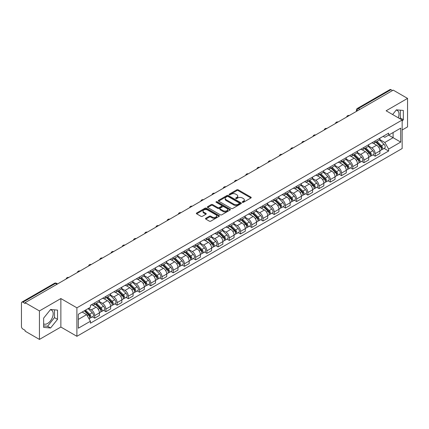 <?xml version="1.0" encoding="UTF-8"?>
<svg xmlns="http://www.w3.org/2000/svg" width="429" height="429" viewBox="0 0 429 429"><rect width="100%" height="100%" fill="white"/><g stroke="black" fill="none" stroke-linecap="round" stroke-linejoin="round"><path stroke-width="0.64" d="M242.428 202.311A0.697 0.402 0 0 0 243.415 202.311L250.917 197.983A0.997 0.574 0 0 0 251.212 197.576A0.997 0.574 0 0 0 250.917 197.168L238.208 189.827A0.997 0.574 0 0 0 236.797 189.827L229.295 194.16A0.697 0.402 0 0 0 229.091 194.444A0.697 0.402 0 0 0 229.295 194.728A0.697 0.402 0 0 0 230.282 194.728L231.252 194.171A3.196 1.845 0 0 1 235.773 194.171L236.835 194.782A3.196 1.845 0 0 1 237.768 196.085A3.196 1.845 0 0 1 236.835 197.388L235.864 197.951A0.697 0.402 0 0 0 235.655 198.236A0.697 0.402 0 0 0 235.864 198.52A0.697 0.402 0 0 0 236.851 198.52L237.822 197.962A3.196 1.845 0 0 1 242.337 197.962L243.399 198.573A3.196 1.845 0 0 1 244.332 199.876A3.196 1.845 0 0 1 243.399 201.18L242.428 201.743A0.697 0.402 0 0 0 242.224 202.027A0.697 0.402 0 0 0 242.428 202.311L242.428 201.743M396.176 110.108A7.937 4.58 -60 0 1 397.345 110.468A7.937 4.58 -60 0 1 398.235 117.777M50.354 309.765A7.937 4.58 -60 0 1 51.528 310.124A7.937 4.58 -60 0 1 52.74 316.484A7.937 4.58 -60 0 1 47.56 323.471A7.937 4.58 -60 0 1 43.64 323.895M205.802 218.281A0.997 0.574 0 0 0 205.512 218.688A0.997 0.574 0 0 0 205.802 219.096L209.368 221.155A0.997 0.574 0 0 0 210.778 221.155L219.112 216.345A0.997 0.574 0 0 0 219.407 215.937A0.997 0.574 0 0 0 219.112 215.53L206.403 208.194A0.997 0.574 0 0 0 204.992 208.194L196.659 213.004A0.997 0.574 0 0 0 196.369 213.411A0.997 0.574 0 0 0 196.659 213.819L200.965 216.302A0.997 0.574 0 0 0 202.381 216.302L205.947 214.243A0.997 0.574 0 0 0 206.236 213.835A0.997 0.574 0 0 0 205.947 213.428L203.807 212.194A2.671 1.544 0 0 1 203.024 211.106A2.671 1.544 0 0 1 204.676 209.679A2.671 1.544 0 0 1 207.588 210.017L215.953 214.849A2.671 1.544 0 0 1 216.736 215.937A2.671 1.544 0 0 1 215.085 217.358A2.671 1.544 0 0 1 212.173 217.026L210.778 216.221A0.997 0.574 0 0 0 209.368 216.221L205.802 218.281L205.802 219.096M76.904 307.818L60.864 298.557L39.43 310.934L25.118 302.67L393.237 90.138L407.55 98.402L386.116 110.779L402.155 120.034L76.904 307.818L76.904 336.304L402.155 148.525L402.155 120.034M231.328 208.478A0.997 0.574 0 0 0 232.738 208.478L241.071 203.668A0.997 0.574 0 0 0 241.361 203.26A0.997 0.574 0 0 0 241.071 202.853L228.362 195.517A0.997 0.574 0 0 0 226.946 195.517L218.618 200.327A0.997 0.574 0 0 0 218.323 200.734A0.997 0.574 0 0 0 218.618 201.142L231.328 208.478M216.463 202.461A0.697 0.402 0 0 1 217.171 202.563L217.171 201.732L230.089 209.191A0.997 0.574 0 0 1 230.384 209.599A0.997 0.574 0 0 1 230.089 210.006L221.761 214.816A0.997 0.574 0 0 1 220.345 214.816L207.641 207.48L207.641 206.665A0.997 0.574 0 0 0 207.346 207.073A0.997 0.574 0 0 0 207.641 207.48M207.641 206.665L211.202 204.606A0.997 0.574 0 0 1 212.618 204.606L217.771 207.582A0.997 0.574 0 0 0 219.181 207.582L221.546 206.215A0.997 0.574 0 0 0 221.841 205.807A0.997 0.574 0 0 0 221.546 205.4L216.184 202.3A0.697 0.402 0 0 1 215.975 202.016A0.697 0.402 0 0 1 216.409 201.646A0.697 0.402 0 0 1 217.171 201.732M39.43 310.934L39.43 339.419L25.118 331.156L25.118 330.325L22.887 329.038A2.032 1.174 -120 0 1 21.45 326.549L21.45 303.04A2.032 1.174 -120 0 1 21.874 302.113L54.456 283.301A2.032 1.174 60 0 1 55.47 283.403L22.887 302.214A2.032 1.174 -120 0 0 21.874 302.113M402.155 130.003L407.55 126.887L407.55 98.402M39.43 339.419L60.864 327.043L76.904 336.304M25.118 302.67L25.118 303.501L22.887 302.214M359.936 109.363L358.424 108.494A2.032 1.174 60 0 0 357.405 108.392L389.988 89.581A2.032 1.174 60 0 1 391.007 89.682L358.424 108.494A2.032 1.174 120 0 0 356.987 110.982L356.987 111.068M392.519 90.551L391.007 89.682M375.182 140.927A4.681 2.703 60 0 1 374.217 143.023L378.963 140.283A4.681 2.703 -120 0 0 379.928 138.186M368.447 145.962L371.873 147.941A4.681 2.703 60 0 1 375.182 153.673L379.928 150.933A4.681 2.703 -120 0 0 376.619 145.2L373.225 143.238M379.928 150.933L379.928 153.464L375.182 156.204L372.908 154.89M374.217 143.023A4.681 2.703 60 0 1 371.911 142.814M375.182 153.673L375.182 156.204M363.964 147.404A4.681 2.703 60 0 1 362.993 149.501L367.739 146.761A4.681 2.703 -120 0 0 368.709 144.664M361.685 161.368L363.964 162.682L368.709 159.942L368.709 157.411A4.681 2.703 -120 0 0 365.401 151.678L362.001 149.716M362.993 149.501A4.681 2.703 60 0 1 360.692 149.292M357.223 152.44L360.655 154.419A4.681 2.703 60 0 1 363.964 160.151L363.964 162.682M352.74 153.882A4.681 2.703 60 0 1 351.775 155.979L356.52 153.239A4.681 2.703 -120 0 0 357.491 151.142M350.466 167.846L352.74 169.16L357.491 166.42L357.491 163.889A4.681 2.703 -120 0 0 354.182 158.156L350.783 156.194M351.775 155.979A4.681 2.703 60 0 1 349.469 155.77M346.005 158.918L349.431 160.896A4.681 2.703 60 0 1 352.74 166.629L352.74 169.16M341.522 160.36A4.681 2.703 60 0 1 340.551 162.457L345.302 159.717A4.681 2.703 -120 0 0 346.267 157.62M339.248 174.324L341.522 175.638L346.267 172.898L346.267 170.367A4.681 2.703 -120 0 0 342.959 164.634L339.564 162.677M340.551 162.457A4.681 2.703 60 0 1 338.25 162.248M334.786 165.396L338.213 167.374A4.681 2.703 60 0 1 341.522 173.107L341.522 175.638M330.303 166.838A4.681 2.703 60 0 1 329.333 168.935L334.078 166.195A4.681 2.703 -120 0 0 335.049 164.098M328.024 180.802L330.303 182.116L335.049 179.376L335.049 176.845A4.681 2.703 -120 0 0 331.74 171.112L328.341 169.155M329.333 168.935A4.681 2.703 60 0 1 327.027 168.726M323.563 171.873L326.995 173.852A4.681 2.703 60 0 1 330.303 179.585L330.303 182.116M319.079 173.316A4.681 2.703 60 0 1 318.114 175.413L322.86 172.673A4.681 2.703 -120 0 0 323.825 170.576M316.806 187.28L319.079 188.599L323.825 185.854L323.825 183.322A4.681 2.703 -120 0 0 320.517 177.59L317.122 175.633M318.114 175.413A4.681 2.703 60 0 1 315.808 175.204M312.344 178.351L315.771 180.33A4.681 2.703 60 0 1 319.079 186.063L319.079 188.599M307.861 179.794A4.681 2.703 60 0 1 306.891 181.891L311.636 179.15A4.681 2.703 -120 0 0 312.607 177.054M305.582 193.763L307.861 195.077L312.607 192.331L312.607 189.8A4.681 2.703 -120 0 0 309.298 184.068L305.898 182.111M306.891 181.891A4.681 2.703 60 0 1 304.59 181.681M301.12 184.829L304.552 186.813A4.681 2.703 60 0 1 307.861 192.541L307.861 195.077M296.637 186.272A4.681 2.703 60 0 1 295.672 188.374L300.418 185.628A4.681 2.703 -120 0 0 301.389 183.532M294.364 200.241L296.637 201.555L301.389 198.815L301.389 196.278A4.681 2.703 -120 0 0 298.08 190.546L294.68 188.588M295.672 188.374A4.681 2.703 60 0 1 293.366 188.159M289.902 191.307L293.329 193.291A4.681 2.703 60 0 1 296.637 199.018L296.637 201.555M285.419 192.75A4.681 2.703 60 0 1 284.448 194.852L289.2 192.106A4.681 2.703 -120 0 0 290.165 190.009M283.145 206.719L285.419 208.033L290.165 205.293L290.165 202.756A4.681 2.703 -120 0 0 286.856 197.029L283.462 195.066M284.448 194.852A4.681 2.703 60 0 1 282.148 194.637M278.684 197.785L282.11 199.769A4.681 2.703 60 0 1 285.419 205.496L285.419 208.033M274.201 199.228A4.681 2.703 60 0 1 273.23 201.33L277.976 198.589A4.681 2.703 -120 0 0 278.947 196.487M271.922 213.197L274.201 214.511L278.947 211.77L278.947 209.234A4.681 2.703 -120 0 0 275.638 203.507L272.238 201.544M273.23 201.33A4.681 2.703 60 0 1 270.924 201.115M267.46 204.268L270.892 206.247A4.681 2.703 60 0 1 274.201 211.974L274.201 214.511M262.977 205.706A4.681 2.703 60 0 1 262.012 207.808L266.758 205.067A4.681 2.703 -120 0 0 267.723 202.965M260.703 219.675L262.977 220.989L267.723 218.248L267.723 215.712A4.681 2.703 -120 0 0 264.414 209.985L261.02 208.022M262.012 207.808A4.681 2.703 60 0 1 259.706 207.593M256.242 210.746L259.668 212.725A4.681 2.703 60 0 1 262.977 218.452L262.977 220.989M251.759 212.183A4.681 2.703 60 0 1 250.788 214.286L255.534 211.545A4.681 2.703 -120 0 0 256.504 209.443M249.48 226.153L251.759 227.467L256.504 224.726L256.504 222.19A4.681 2.703 -120 0 0 253.196 216.463L249.796 214.5M250.788 214.286A4.681 2.703 60 0 1 248.488 214.071M245.018 217.224L248.45 219.203A4.681 2.703 60 0 1 251.759 224.93L251.759 227.467M240.535 218.661A4.681 2.703 60 0 1 239.57 220.763L244.316 218.023A4.681 2.703 -120 0 0 245.286 215.921M238.261 232.631L240.535 233.944L245.286 231.204L245.286 228.668A4.681 2.703 -120 0 0 241.977 222.941L238.578 220.978M239.57 220.763A4.681 2.703 60 0 1 237.264 220.549M233.8 223.702L237.226 225.681A4.681 2.703 60 0 1 240.535 231.408L240.535 233.944M229.317 225.139A4.681 2.703 60 0 1 228.346 227.241L233.097 224.501A4.681 2.703 -120 0 0 234.062 222.399M227.043 239.109L229.317 240.422L234.062 237.682L234.062 235.146A4.681 2.703 -120 0 0 230.754 229.418L227.359 227.456M228.346 227.241A4.681 2.703 60 0 1 226.045 227.027M222.581 230.18L226.008 232.159A4.681 2.703 60 0 1 229.317 237.886L229.317 240.422M218.098 231.617A4.681 2.703 60 0 1 217.128 233.719L221.873 230.979A4.681 2.703 -120 0 0 222.844 228.877M215.819 245.586L218.098 246.9L222.844 244.16L222.844 241.624A4.681 2.703 -120 0 0 219.535 235.896L216.136 233.934M217.128 233.719A4.681 2.703 60 0 1 214.822 233.505M211.358 236.658L214.79 238.637A4.681 2.703 60 0 1 218.098 244.364L218.098 246.9M206.875 238.095A4.681 2.703 60 0 1 205.909 240.197L210.655 237.457A4.681 2.703 -120 0 0 211.62 235.355M204.601 252.064L206.875 253.378L211.62 250.638L211.62 248.101A4.681 2.703 -120 0 0 208.312 242.374L204.917 240.412M205.909 240.197A4.681 2.703 60 0 1 203.603 239.983M200.139 243.136L203.566 245.115A4.681 2.703 60 0 1 206.875 250.847L206.875 253.378M195.656 244.573A4.681 2.703 60 0 1 194.686 246.675L199.431 243.935A4.681 2.703 -120 0 0 200.402 241.833M193.377 258.542L195.656 259.856L200.402 257.116L200.402 254.579A4.681 2.703 -120 0 0 197.093 248.852L193.694 246.889M194.686 246.675A4.681 2.703 60 0 1 192.385 246.461M188.916 249.614L192.348 251.592A4.681 2.703 60 0 1 195.656 257.325L195.656 259.856M184.432 251.051A4.681 2.703 60 0 1 183.467 253.153L188.213 250.413A4.681 2.703 -120 0 0 189.184 248.311M182.159 265.02L184.432 266.334L189.184 263.594L189.184 261.057A4.681 2.703 -120 0 0 185.875 255.33L182.475 253.367M183.467 253.153A4.681 2.703 60 0 1 181.161 252.944M177.697 256.092L181.124 258.07A4.681 2.703 60 0 1 184.432 263.803L184.432 266.334M173.214 257.529A4.681 2.703 60 0 1 172.243 259.631L176.995 256.891A4.681 2.703 -120 0 0 177.96 254.788M170.94 271.498L173.214 272.812L177.96 270.072L177.96 267.54A4.681 2.703 -120 0 0 174.651 261.808L171.257 259.845M172.243 259.631A4.681 2.703 60 0 1 169.943 259.422M166.479 262.569L169.905 264.548A4.681 2.703 60 0 1 173.214 270.281L173.214 272.812M161.996 264.007A4.681 2.703 60 0 1 161.025 266.109L165.771 263.368A4.681 2.703 -120 0 0 166.742 261.266M159.717 277.976L161.996 279.29L166.742 276.549L166.742 274.018A4.681 2.703 -120 0 0 163.433 268.286L160.033 266.323M161.025 266.109A4.681 2.703 60 0 1 158.719 265.9M155.255 269.047L158.687 271.026A4.681 2.703 60 0 1 161.996 276.759L161.996 279.29M150.772 270.484A4.681 2.703 60 0 1 149.807 272.587L154.553 269.846A4.681 2.703 -120 0 0 155.518 267.744M148.498 284.454L150.772 285.768L155.518 283.027L155.518 280.496A4.681 2.703 -120 0 0 152.215 274.764L148.815 272.801M149.807 272.587A4.681 2.703 60 0 1 147.501 272.377M144.037 275.525L147.463 277.504A4.681 2.703 60 0 1 150.772 283.237L150.772 285.768M139.554 276.962A4.681 2.703 60 0 1 138.583 279.065L143.329 276.324A4.681 2.703 -120 0 0 144.3 274.222M137.275 290.932L139.554 292.246L144.3 289.505L144.3 286.974A4.681 2.703 -120 0 0 140.991 281.242L137.591 279.279M138.583 279.065A4.681 2.703 60 0 1 136.283 278.855M132.813 282.003L136.245 283.982A4.681 2.703 60 0 1 139.554 289.714L139.554 292.246M128.33 283.44A4.681 2.703 60 0 1 127.365 285.542L132.111 282.802A4.681 2.703 -120 0 0 133.081 280.7M126.056 297.41L128.33 298.723L133.081 295.983L133.081 293.452A4.681 2.703 -120 0 0 129.773 287.72L126.373 285.757M127.365 285.542A4.681 2.703 60 0 1 125.059 285.333M121.595 288.481L125.021 290.46A4.681 2.703 60 0 1 128.33 296.192L128.33 298.723M117.112 289.918A4.681 2.703 60 0 1 116.141 292.02L120.892 289.28A4.681 2.703 -120 0 0 121.857 287.178M114.838 303.888L117.112 305.201L121.857 302.461L121.857 299.93A4.681 2.703 -120 0 0 118.549 294.197L115.154 292.235M116.141 292.02A4.681 2.703 60 0 1 113.841 291.811M110.376 294.959L113.803 296.938A4.681 2.703 60 0 1 117.112 302.67L117.112 305.201M105.893 296.396A4.681 2.703 60 0 1 104.923 298.498L109.668 295.758A4.681 2.703 -120 0 0 110.639 293.656M103.614 310.365L105.893 311.679L110.639 308.939L110.639 306.408A4.681 2.703 -120 0 0 107.33 300.675L103.931 298.713M104.923 298.498A4.681 2.703 60 0 1 102.617 298.289M99.153 301.437L102.585 303.416A4.681 2.703 60 0 1 105.893 309.148L105.893 311.679M94.67 302.874A4.681 2.703 60 0 1 93.704 304.976L98.45 302.236A4.681 2.703 -120 0 0 99.415 300.134M92.396 316.843L94.67 318.157L99.415 315.417L99.415 312.886A4.681 2.703 -120 0 0 96.112 307.153L92.712 305.191M93.704 304.976A4.681 2.703 60 0 1 91.398 304.767M88.631 308.317L91.361 309.894A4.681 2.703 60 0 1 94.67 315.626L94.67 318.157M383.129 136.336L384.824 137.312L400.718 128.132L393.093 132.534L393.093 137.688L384.824 142.46L379.665 139.484M78.346 319.407L86.615 314.629L90.428 321.23L78.346 328.206L78.346 314.253L90.428 307.277L90.428 305.325L388.631 133.156L388.631 135.108L400.718 142.085L388.631 149.061L384.824 142.46M400.718 128.132L400.718 142.085M90.428 321.23L90.428 323.182L388.631 151.013L388.631 149.061M402.155 121.176L403.34 119.702L403.34 110.446L396.401 109.829L392.621 114.532M60.864 298.557L60.864 327.043M43.64 327.375L50.579 327.992L57.524 319.358L57.524 310.103L50.579 309.486L43.64 318.12L43.64 327.375M86.615 314.629L82.153 312.055M384.127 148.413L388.631 151.013M399.764 118.656L400.321 117.959L400.321 110.178M400.321 117.959L403.34 119.702M43.64 325.901L47.56 326.249L54.499 317.616L54.499 309.835M47.56 326.249L50.579 327.992M54.499 317.616L57.524 319.358M242.707 202.413L243.399 202.011A3.196 1.845 0 0 0 244.332 200.708L244.332 199.876M237.768 196.085L237.768 196.916A3.196 1.845 0 0 1 236.835 198.219L236.143 198.622M250.917 197.168L250.917 197.983L238.208 190.658A0.997 0.574 0 0 0 236.797 190.658L229.574 194.83M241.055 203.673L228.362 196.348A0.997 0.574 0 0 0 226.946 196.348L218.629 201.147L218.618 200.327M239.302 203.544A0.697 0.402 0 0 0 239.511 203.26A0.697 0.402 0 0 0 239.302 202.976L228.148 196.536A0.697 0.402 0 0 0 227.161 196.536L226.137 197.126A3.196 1.845 0 0 0 225.198 198.429A3.196 1.845 0 0 0 226.137 199.732L233.762 204.134A3.196 1.845 0 0 0 238.277 204.134L239.302 203.544L239.302 204.376A0.697 0.402 0 0 0 239.511 204.091L239.511 203.26M225.198 198.429L225.198 199.26A3.196 1.845 0 0 0 226.137 200.563L226.137 199.732M239.302 204.376L238.277 204.965A3.196 1.845 0 0 1 233.762 204.965L226.137 200.563M207.652 207.486L211.202 205.437L211.202 204.606M221.841 205.807L221.841 206.639A0.997 0.574 0 0 1 221.546 207.046L219.181 208.408A0.997 0.574 0 0 1 217.771 208.408L212.618 205.437A0.997 0.574 0 0 0 211.202 205.437M217.171 202.563L230.078 210.012M223.118 210.666A2.671 1.544 0 0 0 226.029 211.004A2.671 1.544 0 0 0 227.676 209.577A2.671 1.544 0 0 0 226.898 208.489L223.949 206.783A0.997 0.574 0 0 0 222.538 206.783L220.168 208.151A0.997 0.574 0 0 0 219.879 208.558A0.997 0.574 0 0 0 220.168 208.966L223.118 210.666L223.118 211.497A2.671 1.544 0 0 0 226.029 211.835A2.671 1.544 0 0 0 227.676 210.408L227.676 209.577M219.879 208.558L219.879 209.39A0.997 0.574 0 0 0 220.168 209.797L220.168 208.966M223.118 211.497L220.168 209.797M216.736 215.937L216.736 216.768A2.671 1.544 0 0 1 215.085 218.189A2.671 1.544 0 0 1 212.173 217.857L210.778 217.053A0.997 0.574 0 0 0 209.368 217.053L205.818 219.101M203.024 211.106L203.024 211.937A2.671 1.544 0 0 0 203.807 213.025L203.807 212.194M205.931 214.253L203.807 213.025M219.112 215.53L219.112 216.345L206.403 209.025A0.997 0.574 0 0 0 204.992 209.025L196.675 213.824L196.659 213.004M375.788 142.117L380.207 146.477A2.542 1.469 60 0 1 380.877 150.289L379.928 150.836M376.667 142.986L378.544 144.069M376.276 141.833L381.118 146.611A1.223 0.702 60 0 1 381.44 148.439A1.223 0.702 60 0 1 381.327 148.482M377.011 141.409L381.429 145.769A2.542 1.469 60 0 1 382.1 149.582A2.542 1.469 60 0 1 381.333 149.667M379.483 139.8L384.019 144.278A2.542 1.469 60 0 1 384.69 148.091L382.1 149.582M364.564 148.595L368.988 152.955A2.542 1.469 60 0 1 369.659 156.767L368.709 157.314M365.449 149.464L367.321 150.547M365.058 148.311L369.9 153.089A1.223 0.702 60 0 1 370.222 154.917A1.223 0.702 60 0 1 370.109 154.96M365.787 147.887L370.211 152.252A2.542 1.469 60 0 1 370.881 156.065A2.542 1.469 60 0 1 370.114 156.145M368.264 146.278L372.801 150.756A2.542 1.469 60 0 1 373.471 154.569L370.881 156.065M353.346 155.073L357.765 159.432A2.542 1.469 60 0 1 358.435 163.245L357.486 163.792M354.225 155.942L356.102 157.025M353.834 154.789L358.676 159.567A1.223 0.702 60 0 1 358.998 161.395A1.223 0.702 60 0 1 358.885 161.438M354.569 154.365L358.987 158.73A2.542 1.469 60 0 1 359.658 162.543A2.542 1.469 60 0 1 358.891 162.623M357.041 152.756L361.577 157.234A2.542 1.469 60 0 1 362.248 161.047L359.658 162.543M342.127 161.551L346.546 165.91A2.542 1.469 60 0 1 347.217 169.723L346.267 170.27M343.007 162.419L344.878 163.503M342.615 161.266L347.458 166.044A1.223 0.702 60 0 1 347.78 167.873A1.223 0.702 60 0 1 347.667 167.916M343.35 160.843L347.769 165.208A2.542 1.469 60 0 1 348.439 169.021A2.542 1.469 60 0 1 347.672 169.101M345.822 159.234L350.359 163.712A2.542 1.469 60 0 1 351.029 167.524L348.439 169.021M330.904 168.029L335.328 172.388A2.542 1.469 60 0 1 335.998 176.201L335.049 176.748M331.789 168.897L333.66 169.981M331.397 167.744L336.234 172.522A1.223 0.702 60 0 1 336.556 174.351A1.223 0.702 60 0 1 336.449 174.394M332.126 167.321L336.55 171.686A2.542 1.469 60 0 1 337.221 175.499A2.542 1.469 60 0 1 336.449 175.579M334.604 165.712L339.135 170.19A2.542 1.469 60 0 1 339.811 174.002L337.221 175.499M319.685 174.506L324.104 178.866A2.542 1.469 60 0 1 324.774 182.679L323.825 183.226M320.565 175.375L322.442 176.458M320.173 174.222L325.016 179A1.223 0.702 60 0 1 325.338 180.829A1.223 0.702 60 0 1 325.225 180.872M320.908 173.799L325.327 178.164A2.542 1.469 60 0 1 325.997 181.976A2.542 1.469 60 0 1 325.23 182.057M323.38 172.19L327.917 176.668A2.542 1.469 60 0 1 328.587 180.48L325.997 181.976M308.462 180.984L312.886 185.344A2.542 1.469 60 0 1 313.556 189.157L312.607 189.704M309.347 181.853L311.218 182.936M308.955 180.7L313.797 185.478A1.223 0.702 60 0 1 314.119 187.307A1.223 0.702 60 0 1 314.007 187.35M309.684 180.282L314.108 184.642A2.542 1.469 60 0 1 314.779 188.454A2.542 1.469 60 0 1 314.012 188.535M312.162 178.668L316.699 183.145A2.542 1.469 60 0 1 317.369 186.958L314.779 188.454M297.243 187.462L301.662 191.822A2.542 1.469 60 0 1 302.332 195.635L301.383 196.187M298.123 188.331L300 189.414M297.731 187.178L302.574 191.956A1.223 0.702 60 0 1 302.895 193.785A1.223 0.702 60 0 1 302.783 193.828M298.466 186.76L302.885 191.119A2.542 1.469 60 0 1 303.555 194.932A2.542 1.469 60 0 1 302.788 195.013M300.938 185.146L305.475 189.623A2.542 1.469 60 0 1 306.145 193.436L303.555 194.932M286.025 193.94L290.444 198.3A2.542 1.469 60 0 1 291.114 202.113L290.165 202.665M286.904 194.809L288.776 195.892M286.513 193.656L291.355 198.434A1.223 0.702 60 0 1 291.677 200.263A1.223 0.702 60 0 1 291.564 200.305M287.248 193.238L291.666 197.597A2.542 1.469 60 0 1 292.337 201.41A2.542 1.469 60 0 1 291.57 201.491M289.72 191.629L294.256 196.101A2.542 1.469 60 0 1 294.927 199.914L292.337 201.41M274.801 200.418L279.225 204.778A2.542 1.469 60 0 1 279.896 208.591L278.947 209.143M275.686 201.287L277.558 202.37M275.295 200.134L280.132 204.912A1.223 0.702 60 0 1 280.453 206.74A1.223 0.702 60 0 1 280.346 206.783M276.024 199.716L280.448 204.075A2.542 1.469 60 0 1 281.118 207.888A2.542 1.469 60 0 1 280.346 207.968M278.501 198.107L283.033 202.579A2.542 1.469 60 0 1 283.708 206.392L281.118 207.888M263.583 206.896L268.002 211.256A2.542 1.469 60 0 1 268.672 215.068L267.723 215.621M264.462 207.765L266.339 208.848M264.071 206.617L268.913 211.39A1.223 0.702 60 0 1 269.235 213.218A1.223 0.702 60 0 1 269.122 213.267M264.806 206.193L269.224 210.553A2.542 1.469 60 0 1 269.895 214.366A2.542 1.469 60 0 1 269.128 214.446M267.278 204.585L271.814 209.057A2.542 1.469 60 0 1 272.485 212.87L269.895 214.366M252.359 213.374L256.783 217.739A2.542 1.469 60 0 1 257.454 221.552L256.504 222.099M253.244 214.248L255.116 215.326M252.853 213.095L257.695 217.868A1.223 0.702 60 0 1 258.017 219.696A1.223 0.702 60 0 1 257.904 219.745M253.582 212.671L258.006 217.031A2.542 1.469 60 0 1 258.676 220.844A2.542 1.469 60 0 1 257.909 220.924M256.059 211.063L260.596 215.535A2.542 1.469 60 0 1 261.266 219.348L258.676 220.844M241.141 219.852L245.56 224.217A2.542 1.469 60 0 1 246.23 228.03L245.281 228.577M242.02 220.726L243.897 221.804M241.629 219.573L246.471 224.346A1.223 0.702 60 0 1 246.793 226.174A1.223 0.702 60 0 1 246.68 226.222M242.364 219.149L246.782 223.509A2.542 1.469 60 0 1 247.453 227.322A2.542 1.469 60 0 1 246.686 227.402M244.836 217.541L249.372 222.013A2.542 1.469 60 0 1 250.043 225.826L247.453 227.322M229.923 226.33L234.341 230.695A2.542 1.469 60 0 1 235.012 234.507L234.062 235.054M230.802 227.204L232.674 228.282M230.411 226.051L235.253 230.823A1.223 0.702 60 0 1 235.575 232.652A1.223 0.702 60 0 1 235.462 232.7M231.145 225.627L235.564 229.987A2.542 1.469 60 0 1 236.234 233.8A2.542 1.469 60 0 1 235.467 233.88M233.617 224.018L238.154 228.491A2.542 1.469 60 0 1 238.824 232.303L236.234 233.8M218.699 232.808L223.123 237.173A2.542 1.469 60 0 1 223.793 240.985L222.844 241.532M219.584 233.682L221.455 234.76M219.192 232.529L224.029 237.301A1.223 0.702 60 0 1 224.351 239.13A1.223 0.702 60 0 1 224.244 239.178M219.921 232.105L224.346 236.465A2.542 1.469 60 0 1 225.016 240.278A2.542 1.469 60 0 1 224.244 240.358M222.399 230.496L226.93 234.969A2.542 1.469 60 0 1 227.606 238.781L225.016 240.278M207.48 239.285L211.899 243.651A2.542 1.469 60 0 1 212.569 247.463L211.62 248.01M208.36 240.16L210.237 241.237M207.968 239.007L212.811 243.779A1.223 0.702 60 0 1 213.133 245.608A1.223 0.702 60 0 1 213.02 245.656M208.703 238.583L213.122 242.943A2.542 1.469 60 0 1 213.792 246.755A2.542 1.469 60 0 1 213.025 246.836M211.175 236.974L215.712 241.447A2.542 1.469 60 0 1 216.382 245.259L213.792 246.755M196.257 245.769L200.681 250.128A2.542 1.469 60 0 1 201.351 253.941L200.402 254.488M197.142 246.637L199.013 247.715M196.75 245.485L201.592 250.257A1.223 0.702 60 0 1 201.914 252.086A1.223 0.702 60 0 1 201.802 252.134M197.479 245.061L201.903 249.421A2.542 1.469 60 0 1 202.574 253.233A2.542 1.469 60 0 1 201.807 253.314M199.957 243.452L204.494 247.924A2.542 1.469 60 0 1 205.164 251.737L202.574 253.233M185.038 252.247L189.457 256.606A2.542 1.469 60 0 1 190.127 260.419L189.184 260.966M185.918 253.115L187.795 254.193M185.526 251.962L190.369 256.735A1.223 0.702 60 0 1 190.691 258.569A1.223 0.702 60 0 1 190.578 258.612M186.261 251.539L190.68 255.898A2.542 1.469 60 0 1 191.35 259.711A2.542 1.469 60 0 1 190.583 259.792M188.733 249.93L193.27 254.402A2.542 1.469 60 0 1 193.94 258.215L191.35 259.711M173.82 258.725L178.239 263.084A2.542 1.469 60 0 1 178.909 266.897L177.96 267.444M174.7 259.593L176.571 260.671M174.308 258.44L179.15 263.213A1.223 0.702 60 0 1 179.472 265.047A1.223 0.702 60 0 1 179.36 265.09M175.043 258.017L179.461 262.376A2.542 1.469 60 0 1 180.132 266.189A2.542 1.469 60 0 1 179.365 266.27M177.515 256.408L182.052 260.88A2.542 1.469 60 0 1 182.722 264.693L180.132 266.189M162.596 265.202L167.02 269.562A2.542 1.469 60 0 1 167.691 273.375L166.742 273.922M163.481 266.071L165.353 267.154M163.09 264.918L167.927 269.691A1.223 0.702 60 0 1 168.248 271.525A1.223 0.702 60 0 1 168.141 271.568M163.819 264.495L168.243 268.854A2.542 1.469 60 0 1 168.913 272.667A2.542 1.469 60 0 1 168.141 272.747M166.296 262.886L170.828 267.358A2.542 1.469 60 0 1 171.503 271.171L168.913 272.667M151.378 271.68L155.797 276.04A2.542 1.469 60 0 1 156.467 279.853L155.518 280.4M152.257 272.549L154.134 273.632M151.866 271.396L156.708 276.169A1.223 0.702 60 0 1 157.03 278.003A1.223 0.702 60 0 1 156.917 278.046M152.601 270.972L157.019 275.332A2.542 1.469 60 0 1 157.69 279.145A2.542 1.469 60 0 1 156.923 279.225M155.073 269.364L159.609 273.836A2.542 1.469 60 0 1 160.28 277.649L157.69 279.145M140.154 278.158L144.578 282.518A2.542 1.469 60 0 1 145.249 286.331L144.3 286.878M141.039 279.027L142.911 280.11M140.648 277.874L145.49 282.647A1.223 0.702 60 0 1 145.812 284.481A1.223 0.702 60 0 1 145.699 284.524M141.377 277.45L145.801 281.81A2.542 1.469 60 0 1 146.471 285.623A2.542 1.469 60 0 1 145.704 285.703M143.854 275.842L148.391 280.314A2.542 1.469 60 0 1 149.061 284.127L146.471 285.623M128.936 284.636L133.355 288.996A2.542 1.469 60 0 1 134.025 292.809L133.081 293.356M129.815 285.505L131.692 286.588M129.424 284.352L134.266 289.125A1.223 0.702 60 0 1 134.588 290.959A1.223 0.702 60 0 1 134.475 291.001M130.159 283.928L134.577 288.288A2.542 1.469 60 0 1 135.248 292.101A2.542 1.469 60 0 1 134.481 292.181M132.631 282.32L137.167 286.797A2.542 1.469 60 0 1 137.838 290.605L135.248 292.101M117.718 291.114L122.136 295.474A2.542 1.469 60 0 1 122.807 299.286L121.857 299.833M118.597 291.983L120.469 293.066M118.206 290.83L123.048 295.602A1.223 0.702 60 0 1 123.37 297.436A1.223 0.702 60 0 1 123.257 297.479M118.94 290.406L123.359 294.766A2.542 1.469 60 0 1 124.029 298.579A2.542 1.469 60 0 1 123.262 298.664M121.412 288.797L125.949 293.275A2.542 1.469 60 0 1 126.619 297.088L124.029 298.579M106.494 297.592L110.918 301.952A2.542 1.469 60 0 1 111.588 305.764L110.639 306.311M107.379 298.461L109.25 299.544M106.987 297.308L111.824 302.086A1.223 0.702 60 0 1 112.146 303.914A1.223 0.702 60 0 1 112.039 303.957M107.717 296.884L112.141 301.244A2.542 1.469 60 0 1 112.811 305.057A2.542 1.469 60 0 1 112.039 305.142M110.194 295.275L114.725 299.753A2.542 1.469 60 0 1 115.401 303.566L112.811 305.057M95.276 304.07L99.694 308.43A2.542 1.469 60 0 1 100.365 312.242L99.415 312.789M96.155 304.939L98.032 306.022M95.764 303.786L100.606 308.564A1.223 0.702 60 0 1 100.928 310.392A1.223 0.702 60 0 1 100.815 310.435M96.498 303.362L100.917 307.722A2.542 1.469 60 0 1 101.587 311.534A2.542 1.469 60 0 1 100.82 311.62M98.97 301.753L103.507 306.231A2.542 1.469 60 0 1 104.177 310.044L101.587 311.534M84.315 310.805L88.476 314.907A2.542 1.469 60 0 1 89.146 318.72L89.017 318.795M84.937 311.416L86.808 312.5M84.808 310.521L89.388 315.042A1.223 0.702 60 0 1 89.709 316.87A1.223 0.702 60 0 1 89.597 316.913M85.537 310.103L89.699 314.2A2.542 1.469 60 0 1 90.369 318.012A2.542 1.469 60 0 1 89.602 318.098M88.127 308.607L92.289 312.709A2.542 1.469 60 0 1 92.959 316.522L90.369 318.012M357.057 111.025L356.987 110.982A2.032 1.174 0 0 1 356.392 110.151L356.392 111.411M105.893 309.148L110.639 306.408M117.112 302.67L121.857 299.93M128.33 296.192L133.081 293.452M139.554 289.714L144.3 286.974M150.772 283.237L155.518 280.496M161.996 276.759L166.742 274.018M173.214 270.281L177.96 267.54M184.432 263.803L189.184 261.057M195.656 257.325L200.402 254.579M206.875 250.847L211.62 248.101M218.098 244.364L222.844 241.624M229.317 237.886L234.062 235.146M240.535 231.408L245.286 228.668M251.759 224.93L256.504 222.19M262.977 218.452L267.723 215.712M274.201 211.974L278.947 209.234M285.419 205.496L290.165 202.756M296.637 199.018L301.389 196.278M307.861 192.541L312.607 189.8M319.079 186.063L323.825 183.322M330.303 179.585L335.049 176.845M341.522 173.107L346.267 170.367M352.74 166.629L357.491 163.889M363.964 160.151L368.709 157.411M94.67 315.626L99.415 312.886M91.361 309.894L96.112 307.153M102.585 303.416L107.33 300.675M113.803 296.938L118.549 294.197M125.021 290.46L129.773 287.72M136.245 283.982L140.991 281.242M147.463 277.504L152.215 274.764M158.687 271.026L163.433 268.286M169.905 264.548L174.651 261.808M181.124 258.07L185.875 255.33M192.348 251.592L197.093 248.852M203.566 245.115L208.312 242.374M214.79 238.637L219.535 235.896M226.008 232.159L230.754 229.418M237.226 225.681L241.977 222.941M248.45 219.203L253.196 216.463M259.668 212.725L264.414 209.985M270.892 206.247L275.638 203.507M282.11 199.769L286.856 197.029M293.329 193.291L298.08 190.546M304.552 186.813L309.298 184.068M315.771 180.33L320.517 177.59M326.995 173.852L331.74 171.112M338.213 167.374L342.959 164.634M349.431 160.896L354.182 158.156M360.655 154.419L365.401 151.678M371.873 147.941L376.619 145.2M349.093 115.626A2.032 1.174 120 0 0 348.192 116.141M337.87 122.104A2.032 1.174 120 0 0 336.974 122.619M326.651 128.582A2.032 1.174 120 0 0 325.75 129.097M315.428 135.06A2.032 1.174 120 0 0 314.532 135.58M304.209 141.538A2.032 1.174 120 0 0 303.314 142.058M292.991 148.016A2.032 1.174 120 0 0 292.09 148.536M281.767 154.494A2.032 1.174 120 0 0 280.872 155.014M270.549 160.972A2.032 1.174 120 0 0 269.648 161.492M259.325 167.449A2.032 1.174 120 0 0 258.43 167.97M248.107 173.927A2.032 1.174 120 0 0 247.211 174.447M236.888 180.405A2.032 1.174 120 0 0 235.988 180.925M225.665 186.883A2.032 1.174 120 0 0 224.769 187.403M214.446 193.361A2.032 1.174 120 0 0 213.545 193.881M203.223 199.839A2.032 1.174 120 0 0 202.327 200.359M192.004 206.317A2.032 1.174 120 0 0 191.109 206.837M180.786 212.795A2.032 1.174 120 0 0 179.885 213.315M169.562 219.273A2.032 1.174 120 0 0 168.667 219.793M158.344 225.751A2.032 1.174 120 0 0 157.443 226.271M147.12 232.228A2.032 1.174 120 0 0 146.225 232.749M135.902 238.706A2.032 1.174 120 0 0 135.006 239.226M124.683 245.184A2.032 1.174 120 0 0 123.783 245.704M113.46 251.662A2.032 1.174 120 0 0 112.564 252.182M102.241 258.14A2.032 1.174 120 0 0 101.341 258.66M91.018 264.623A2.032 1.174 120 0 0 90.122 265.138M79.799 271.101A2.032 1.174 120 0 0 78.904 271.616M68.581 277.579A2.032 1.174 120 0 0 67.68 278.094M56.982 284.271L55.47 283.403A2.032 1.174 120 0 1 56.489 283.301A2.032 2.032 0 0 0 54.456 283.301M243.399 202.011L243.399 201.18M235.864 198.52L235.864 197.951M236.835 198.219L236.835 197.388M229.295 194.728L229.295 194.16M236.797 190.658L236.797 189.827M238.208 190.658L238.208 189.827M226.946 196.348L226.946 195.517M228.362 196.348L228.362 195.517M241.071 203.668L241.071 202.853M233.762 204.965L233.762 204.134M238.277 204.965L238.277 204.134M212.618 205.437L212.618 204.606M217.771 208.408L217.771 207.582M219.181 208.408L219.181 207.582M221.546 207.046L221.546 206.215M230.089 210.006L230.089 209.191M209.368 217.053L209.368 216.221M210.778 217.053L210.778 216.221M212.173 217.857L212.173 217.026M205.947 214.243L205.947 213.428M204.992 209.025L204.992 208.194M206.403 209.025L206.403 208.194M380.207 146.477L378.748 147.319M381.692 147.882L381.236 148.144M384.019 144.278L381.429 145.769M368.988 152.955L367.524 153.797M370.474 154.36L370.012 154.622M372.801 150.756L370.211 152.252M357.765 159.432L356.306 160.274M359.25 160.837L358.794 161.1M361.577 157.234L358.987 158.73M346.546 165.91L345.088 166.752M348.032 167.315L347.57 167.578M350.359 163.712L347.769 165.208M335.328 172.388L333.864 173.236M336.808 173.793L336.352 174.056M339.135 170.19L336.55 171.686M324.104 178.866L322.646 179.713M325.59 180.271L325.134 180.534M327.917 176.668L325.327 178.164M312.886 185.344L311.422 186.191M314.371 186.749L313.91 187.012M316.699 183.145L314.108 184.642M301.662 191.822L300.203 192.669M303.147 193.227L302.692 193.49M305.475 189.623L302.885 191.119M290.444 198.3L288.985 199.147M291.929 199.705L291.468 199.968M294.256 196.101L291.666 197.597M279.225 204.778L277.761 205.625M280.705 206.183L280.25 206.446M283.033 202.579L280.448 204.075M268.002 211.256L266.543 212.103M269.487 212.661L269.031 212.923M271.814 209.057L269.224 210.553M256.783 217.739L255.319 218.581M258.269 219.139L257.808 219.401M260.596 215.535L258.006 217.031M245.56 224.217L244.101 225.059M247.045 225.616L246.589 225.879M249.372 222.013L246.782 223.509M234.341 230.695L232.883 231.537M235.827 232.094L235.365 232.362M238.154 228.491L235.564 229.987M223.123 237.173L221.659 238.015M224.608 238.572L224.147 238.84M226.93 234.969L224.346 236.465M211.899 243.651L210.441 244.492M213.385 245.05L212.929 245.318M215.712 241.447L213.122 242.943M200.681 250.128L199.217 250.97M202.166 251.528L201.705 251.796M204.494 247.924L201.903 249.421M189.457 256.606L187.999 257.448M190.943 258.006L190.487 258.274M193.27 254.402L190.68 255.898M178.239 263.084L176.78 263.926M179.724 264.484L179.263 264.752M182.052 260.88L179.461 262.376M167.02 269.562L165.556 270.404M168.506 270.962L168.045 271.23M170.828 267.358L168.243 268.854M155.797 276.04L154.338 276.882M157.282 277.44L156.826 277.708M159.609 273.836L157.019 275.332M144.578 282.518L143.114 283.36M146.064 283.918L145.603 284.186M148.391 280.314L145.801 281.81M133.355 288.996L131.896 289.838M134.84 290.395L134.384 290.664M137.167 286.797L134.577 288.288M122.136 295.474L120.678 296.316M123.622 296.879L123.161 297.141M125.949 293.275L123.359 294.766M110.918 301.952L109.454 302.794M112.403 303.357L111.942 303.619M114.725 299.753L112.141 301.244M99.694 308.43L98.236 309.271M101.18 309.835L100.724 310.097M103.507 306.231L100.917 307.722M88.476 314.907L87.2 315.642M89.961 316.312L89.5 316.575M92.289 312.709L89.699 314.2M349.265 115.524A2.032 2.032 0 0 0 346.653 117.031M338.041 122.002A2.032 2.032 0 0 0 335.435 123.509M326.823 128.48A2.032 2.032 0 0 0 324.211 129.987M315.605 134.958A2.032 2.032 0 0 0 312.993 136.465M304.381 141.436A2.032 2.032 0 0 0 301.775 142.943M293.163 147.914A2.032 2.032 0 0 0 290.551 149.421M281.939 154.392A2.032 2.032 0 0 0 279.333 155.899M270.72 160.87A2.032 2.032 0 0 0 268.109 162.377M259.502 167.348A2.032 2.032 0 0 0 256.891 168.854M248.278 173.825A2.032 2.032 0 0 0 245.672 175.332M237.06 180.303A2.032 2.032 0 0 0 234.448 181.81M225.836 186.781A2.032 2.032 0 0 0 223.23 188.293M214.618 193.264A2.032 2.032 0 0 0 212.006 194.771M203.4 199.742A2.032 2.032 0 0 0 200.788 201.249M192.176 206.22A2.032 2.032 0 0 0 189.57 207.727M180.958 212.698A2.032 2.032 0 0 0 178.346 214.205M169.734 219.176A2.032 2.032 0 0 0 167.128 220.683M158.516 225.654A2.032 2.032 0 0 0 155.904 227.161M147.297 232.132A2.032 2.032 0 0 0 144.686 233.639M136.073 238.61A2.032 2.032 0 0 0 133.467 240.117M124.855 245.088A2.032 2.032 0 0 0 122.244 246.595M113.631 251.566A2.032 2.032 0 0 0 111.025 253.072M102.413 258.043A2.032 2.032 0 0 0 99.801 259.55M91.195 264.521A2.032 2.032 0 0 0 88.583 266.028M79.971 270.999A2.032 2.032 0 0 0 77.365 272.506M68.753 277.477A2.032 2.032 0 0 0 66.141 278.984M57.577 283.928L56.489 283.301M357.405 108.392A2.032 2.032 0 0 0 356.392 110.151"/></g></svg>
